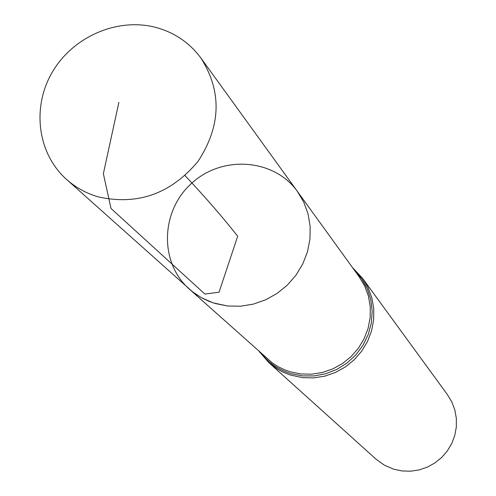 <?xml version="1.0" encoding="UTF-8"?>
<svg xmlns="http://www.w3.org/2000/svg" width="496" height="496" viewBox="0 0 496 496"><rect width="100%" height="100%" fill="white"/><g stroke="black" fill="none" stroke-linecap="round" stroke-linejoin="round"><path stroke-width="0.74" d="M189.218 289.013L272.199 362.818L278.343 366.786L284.958 369.966L290.172 371.802L300.762 373.959L311.643 374.189L322.468 372.471L332.884 368.869L342.556 363.487L351.168 356.506L358.441 348.142L364.138 338.675L368.082 328.408L370.14 317.669L370.264 306.813L368.441 296.193L364.74 286.136L359.29 276.966L297.402 191.419L303.775 202.157L308.072 213.962L310.155 226.455L309.95 239.233L307.452 251.894L302.734 264.015L295.951 275.212L287.32 285.113L277.109 293.403L265.664 299.807L253.357 304.122L240.579 306.206L227.751 306.007L213.218 302.882L201.388 297.693L194.184 293.062L189.218 289.013C159.042 262.378 160.592 210.769 191.822 183.136C222.512 154.907 274.009 158.67 297.402 191.419L303.775 202.157L308.072 213.962L310.155 226.455L309.95 239.233L307.452 251.894L302.734 264.015L295.951 275.212L287.32 285.113L277.109 293.403L265.664 299.807L253.357 304.122L240.579 306.206L227.751 306.007L215.283 303.527L209.157 301.401L201.388 297.693L192.485 291.76L66.402 179.292C37.243 153.214 31.595 106.677 52.688 71.505C73.588 36.214 118.11 17.205 156.277 27.54C174.716 32.668 189.584 42.817 200.874 57.989C222.01 91.326 221.123 125.705 198.208 161.132C171.095 193.707 137.801 205.629 98.326 196.9C86.242 193.366 75.603 187.5 66.402 179.292M362.458 278.175L368.063 287.568L371.87 297.879L373.755 308.779L373.649 319.908L371.547 330.925L367.511 341.459L361.677 351.174L354.225 359.755L345.396 366.922L335.482 372.446L324.799 376.142L313.695 377.902L302.529 377.667L289.856 374.877L282.85 372.025L277.878 369.334L268.832 362.626L376.073 459.209L384.338 465.155L393.719 469.191L402.082 470.958L410.657 471.2L419.17 469.91L427.347 467.133L434.924 462.942L441.651 457.486L447.324 450.938L451.744 443.505L454.776 435.432L456.332 426.975L456.357 418.407L454.851 410.006L451.868 402.045L447.51 394.766L362.458 278.175L352.408 267.449M185.064 175.646C205.046 196.881 222.592 217.074 237.689 236.232L219.058 292.194L204.922 294.078L111.005 208.463L103.366 173.687L118.891 102.288M261.411 353.505C269.111 363.208 278.944 369.917 290.923 373.631L302.393 375.9L314.173 375.931L325.835 373.724L336.939 369.359L347.076 362.985L355.88 354.838L363.016 345.228L368.23 334.502L371.324 323.057L372.192 311.327L370.816 299.727L367.245 288.684L361.615 278.609L354.144 269.855M268.832 362.626L259.197 351.528M297.402 191.419L200.874 57.989"/></g></svg>
